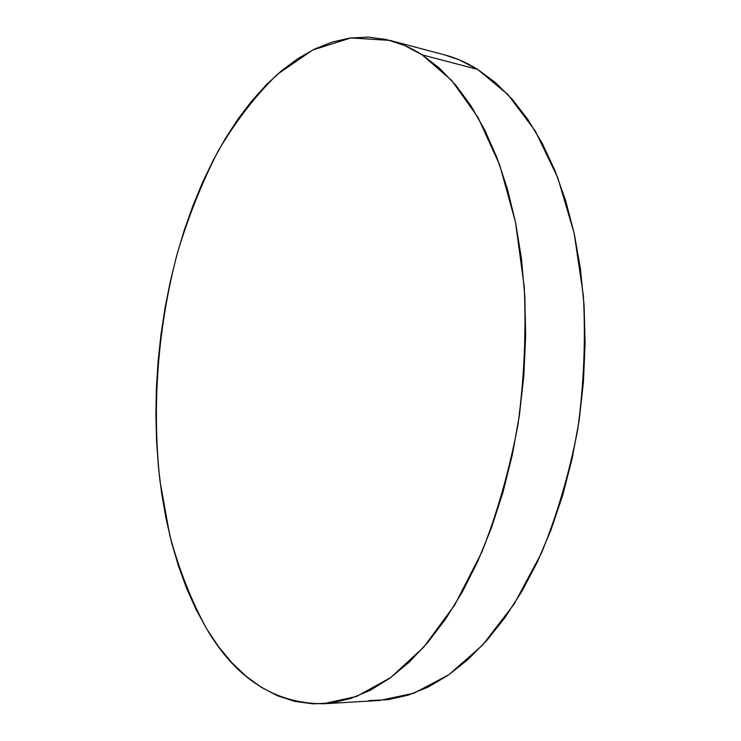 <?xml version="1.0" encoding="UTF-8"?>
<svg xmlns="http://www.w3.org/2000/svg" width="741" height="741" viewBox="0 0 741 741"><rect width="100%" height="100%" fill="white"/><g stroke="black" fill="none" stroke-linecap="round" stroke-linejoin="round"><path stroke-width="1.11" d="M422.185 54.89L451.649 80.417L477.973 117.337L499.703 165.039L515.486 222.143L524.193 286.424C526.295 331.968 524.23 377.993 517.996 424.482C509.419 470.165 497.322 512.809 481.715 552.415L454.733 604.934L423.843 647.023L390.646 677.598L356.69 696.401L323.28 703.774C274.883 703.626 236.046 678.7 206.748 629.007C191.363 600.858 179.016 569.579 169.717 535.187L159.982 481.094C151.692 406.374 157.852 326.716 177.386 253.079C188.297 216.863 201.821 182.953 217.965 151.349C235.527 121.505 255.321 95.839 277.338 74.341L312.785 49.971L350.808 37.939L389.988 40.412C400.909 43.284 411.644 48.109 422.185 54.89L477.676 69.432L422.185 54.89L439.357 68.107L455.706 85.085L470.952 105.787L484.818 130.129L497.054 157.916L507.39 188.881L515.597 222.652L521.469 258.794L524.85 296.77L525.647 335.997L523.813 375.835L519.348 415.636L512.337 454.715L502.917 492.459L491.283 528.25L477.667 561.576L462.338 591.966L445.573 619.05L427.696 642.567L409.004 662.324L389.794 678.228L370.343 690.251L350.91 698.448L331.736 702.931L313.035 703.857L294.964 701.421L277.69 695.836L261.323 687.333L245.984 676.163L231.738 662.556L218.641 646.763L206.748 629.007L196.087 609.528L186.676 588.521L178.525 566.207L171.625 542.764L165.993 518.367L161.612 493.191L158.472 467.395L156.564 441.136L155.888 414.534L156.407 387.756L158.12 360.913L161.029 334.145L165.095 307.589L170.319 281.376L176.682 255.626L184.176 230.497L192.771 206.128L202.45 182.675L213.204 160.278L224.986 139.132L237.768 119.403L251.505 101.285L266.139 84.974L281.617 70.673L297.845 58.613L314.73 49.008L332.172 42.07L350.03 38.041L368.138 37.124L386.339 39.514L404.429 45.396L422.185 54.89M323.511 703.765L379.587 700.477L413.941 693.187L448.75 674.829L482.632 645.068L514.05 604.202L541.365 553.277C557.102 514.902 569.236 473.592 577.748 429.354C583.871 384.329 585.742 339.739 583.362 295.566L574.136 233.128L557.714 177.534L535.224 130.925L508.057 94.691L477.676 69.432C466.821 62.679 455.761 57.817 444.498 54.853L390.137 40.449M444.359 54.815L459.383 59.919L477.676 69.432L495.386 82.538L512.235 99.275L527.972 119.616L542.301 143.448L554.963 170.587L565.689 200.765L574.247 233.628L580.435 268.742L584.084 305.598L585.103 343.639L583.426 382.245L579.082 420.786L572.135 458.642L562.715 495.192L551.026 529.861L537.281 562.15L521.757 591.614L504.751 617.901L486.568 640.743L467.506 659.953L447.87 675.44L427.946 687.166L408.013 695.197L388.293 699.624L369.009 700.588"/></g></svg>
